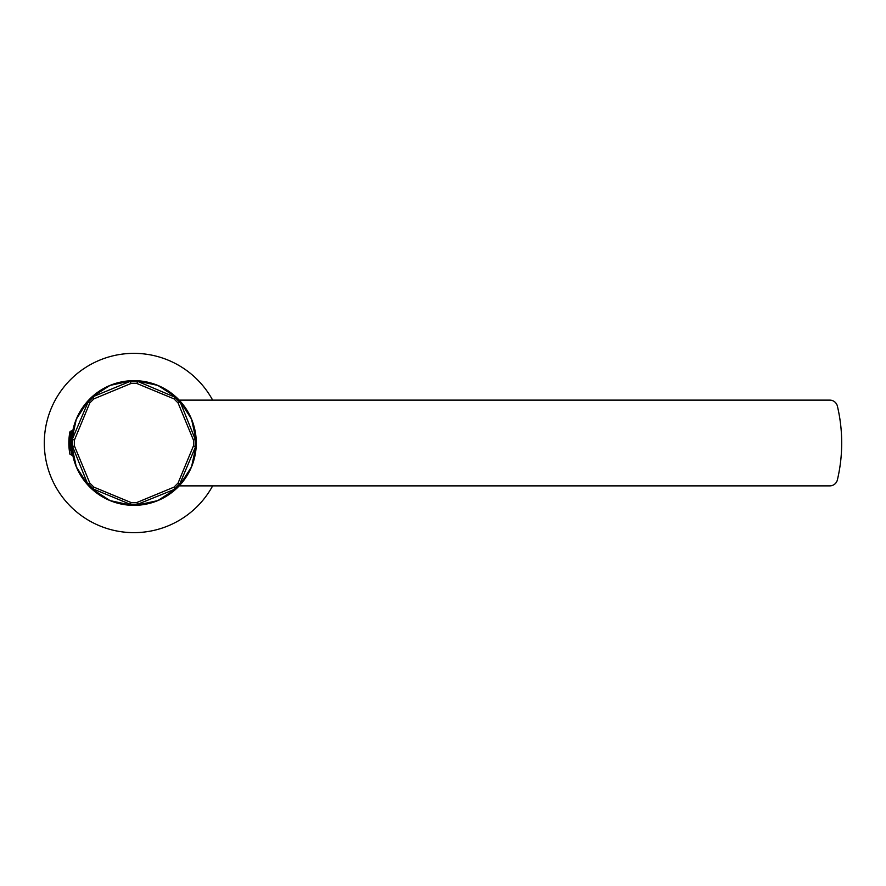 <?xml version="1.0" encoding="UTF-8"?>
<svg xmlns="http://www.w3.org/2000/svg" width="886" height="886" viewBox="0 0 886 886"><rect width="100%" height="100%" fill="white"/><g stroke="black" fill="none" stroke-linecap="round" stroke-linejoin="round"><path stroke-width="1.33" d="M212.651 485.871A89.63 89.63 0 0 1 44.3 443A89.63 89.63 0 0 1 212.651 400.129M179.315 485.871L829.817 485.871A7.797 7.797 0 0 0 837.392 479.869A160.1 160.1 0 0 0 837.392 406.131A7.797 7.797 0 0 0 829.817 400.129L179.315 400.129M196.027 448.693L195.85 450.354M193.657 425.081L195.219 431.537M195.551 433.509L195.706 434.505M71.622 440.719L76.329 419.144L88.257 400.55A62.352 62.352 0 0 0 71.622 440.73L71.578 430.917L69.916 431.87A58.454 58.454 0 0 0 69.916 454.13L69.916 431.87M69.916 454.13L71.578 455.083L71.578 444.993L72.707 446.843L74.402 445.891L89.796 483.058L93.872 487.134L93.362 489.017L91.479 488.673A62.352 62.352 0 0 0 131.66 505.308M71.578 433.077L72.386 433.032L72.774 430.851L71.832 437.396M72.22 451.882L71.578 451.007L71.578 451.849M72.386 452.967L71.578 452.945L72.386 452.99L72.774 455.149L71.622 445.27A62.352 62.352 0 0 0 88.268 485.45L76.329 466.867L71.622 445.281L71.578 441.006L87.913 402.432L89.796 402.942L74.402 440.109L74.402 445.891M71.578 452.923L71.578 451.605M71.6 444.75L71.578 443.233M196.238 445.27A62.352 62.352 0 0 1 179.592 485.45L191.542 466.856L196.282 444.993L179.947 483.568L178.064 483.058L193.458 445.891L193.458 440.109L195.153 439.157L196.238 440.719A62.352 62.352 0 0 0 179.592 400.55L191.542 419.133L196.238 440.719M176.38 488.662A62.352 62.352 0 0 1 136.2 505.308L157.797 500.601L176.613 488.496L137.784 504.223L136.821 502.528L173.988 487.134L178.064 483.058M91.479 397.327L131.936 380.648L110.074 385.399L91.479 397.327A62.352 62.352 0 0 1 131.66 380.692M136.2 380.692A62.352 62.352 0 0 1 176.38 397.338L157.797 385.399L135.923 380.648L174.498 396.983L173.988 398.866L136.821 383.472L131.05 383.472L130.087 381.777L137.784 381.777L136.821 383.472M131.936 505.352L130.087 504.223L137.784 504.223L135.923 505.352L131.936 505.352L110.074 500.601L91.479 488.673M179.603 485.45L179.947 483.568L174.498 489.017L173.988 487.134M179.603 400.55L195.153 439.157L195.153 446.843L193.458 445.891M176.38 397.327L174.498 396.983L179.947 402.432L178.064 402.942L193.458 440.109M88.257 400.55L87.913 402.432L93.362 396.983L93.872 398.866L131.05 383.472M88.257 485.45L72.707 446.843L72.707 439.157L74.402 440.109M93.872 487.134L131.05 502.528L130.087 504.223L93.362 489.017L87.913 483.568L89.796 483.058M71.068 450.343L71.068 430.917M69.916 436.233A58.454 35.506 180 0 0 68.853 443M131.05 502.528L136.821 502.528M178.064 402.942L173.988 398.866M93.872 398.866L89.796 402.942M72.386 433.01L71.578 433.055M72.242 452.037L71.578 452.004M196.282 441.006L196.282 444.993M176.613 397.504L179.437 400.328M131.936 380.648L135.923 380.648M88.434 400.328L91.258 397.504M91.258 488.496L88.434 485.672M179.437 485.672L176.613 488.496"/></g></svg>
